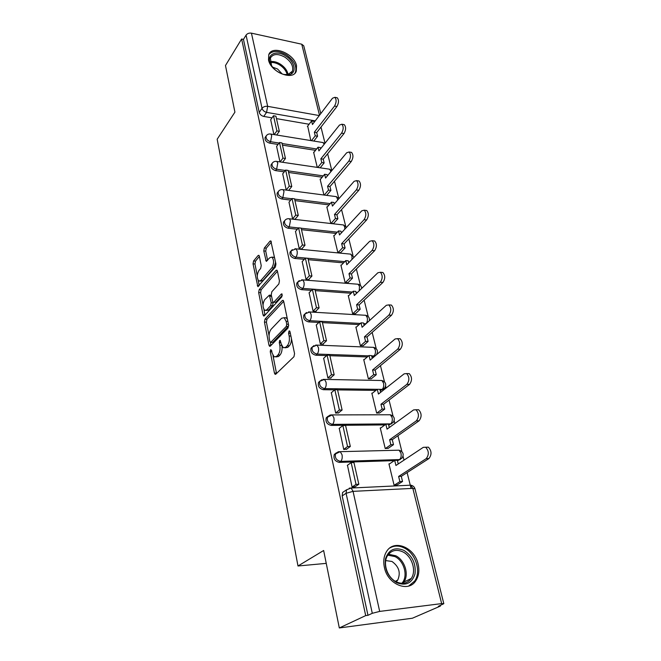 <?xml version="1.0" encoding="UTF-8"?>
<svg xmlns="http://www.w3.org/2000/svg" width="661" height="661" viewBox="0 0 661 661"><rect width="100%" height="100%" fill="white"/><g stroke="black" fill="none" stroke-linecap="round" stroke-linejoin="round"><path stroke-width="0.99" d="M270.646 349.652L270.25 351.718L274.431 373.077L275.075 374.291L275.802 374.167L293.955 356.725L294.558 353.635L290.014 331.756L289.568 330.938L289.006 331.054L288.584 333.194L289.163 335.995C289.782 340.159 289.146 343.423 287.254 345.777L285.734 347.281L283.255 347.752L281.214 343.984L280.214 340.39L279.677 340.498L279.273 342.605L279.826 345.373C280.421 349.487 279.801 352.693 277.967 354.982L276.496 356.436L274.133 356.882L272.125 353.106L271.588 350.363L270.646 349.652M364.004 324.857L364.732 324.898M371.945 357.114L373.919 356.899M380.149 390.436L383.264 389.205M388.627 424.899L391.651 423.726M397.401 460.543L400.318 459.436M384.396 567.444C387.652 584.522 408.63 593.066 415.934 580.565C418.834 575.929 419.57 570.443 418.124 564.114C414.612 547.192 393.799 538.822 386.47 551.687C383.801 556.116 383.116 561.363 384.396 567.444M268.506 59.903C270.671 72.181 293.071 81.113 296.285 71.181L296.533 65.687C294.244 53.558 272.084 44.617 268.763 54.681L268.506 59.903M259.36 256.27L258.848 255.303L258.087 255.526L253.576 260.971L253.039 263.846L257.823 286.56L275.373 267.044L275.943 264.036L270.82 240.918L270.01 241.158L264.334 248.007L263.78 250.949L266.209 261.277L269.82 257.716L271.96 257.112C274.117 260.062 274.092 263.615 271.886 267.779L260.839 280.52L258.856 281.065C256.749 278.174 256.749 274.687 258.872 270.597L260.674 268.482L261.211 265.557L259.36 256.27M441.655 603.6L412.836 488.38L353.057 491.354L379.678 611.408L441.655 603.6L443.82 603.683L438.317 606.344L440.4 606.079L412.365 618.233L339.316 627.95L323.642 550.497L297.995 565.99L217.172 139.223L234.919 112.155L225.475 65.522L241.62 39.007L365.698 615.606L367.979 615.317L372.292 613.301L346.091 493.288L346.529 489.818L342.605 492.47L345.125 490.768M339.316 627.95L365.698 615.606M265.003 319.156L264.45 322.089L268.961 345.133L269.564 346.281L270.299 346.133L288.014 328.063L288.609 325.005L283.709 301.416L283.115 300.325L282.305 300.515L265.003 319.156L266.97 319.263L266.416 322.196L269.068 335.672M263.037 314.884L258.658 292.534L259.203 289.625L276.067 270.374L276.876 270.159L277.43 271.184L279.446 280.9L278.868 283.924L271.828 291.757L271.266 294.74L272.572 301.193L273.142 302.267L273.918 302.085L281.322 294.013L281.892 293.872L281.892 296.756L264.342 315.793L263.607 315.966L263.037 314.884L264.995 314.991L263.913 309.497M309.075 124.251L276.48 118.625M272.01 117.856L263.747 116.427L266.573 112.362C264.235 111.75 262.723 110.404 262.045 108.313L246.066 35.132C247.313 33.496 249.106 32.843 251.436 33.157L301.738 44.213L303.746 45.824L320.775 113.609M440.4 606.079L440.259 605.501M411.076 488.462L407.118 472.582M404.011 460.122L403.053 456.288M401.888 451.603L397.922 435.698M394.873 423.47L394.187 420.718M393.047 416.133L389.04 400.07M386.049 388.065L385.619 386.338M384.495 381.835L380.463 365.657M377.522 353.85L377.332 353.09M376.225 348.661L372.168 332.376M368.218 316.553L364.137 300.177M360.468 285.469L356.37 269.01M352.966 255.344L348.843 238.836M345.686 226.145L341.555 209.595M338.622 197.829L334.491 181.246M331.772 170.356L327.633 153.749M325.014 143.239L320.982 127.069M241.62 39.007L243.455 39.404L246.066 35.132M379.678 611.408L372.292 613.301M389.552 463.857L388.932 463.873L394.088 485.191L397.121 484.926M347.463 465.261L352.115 487.174L355.254 486.661M339.242 428.361L343.753 449.497L346.851 449.042M380.827 427.915L380.249 427.915L385.223 448.513L388.222 448.323M331.318 392.717L335.689 413.125L338.746 412.728M372.407 393.171L371.846 393.171L376.654 413.075L379.621 412.96M323.667 358.287L327.897 378.001L331.004 378.067L330.913 377.646M364.261 359.584L363.724 359.567L368.375 378.811L371.308 378.77M316.264 324.997L320.37 344.059L323.444 344.183L323.345 343.745M356.378 327.079L355.866 327.055L360.369 345.678L363.261 345.695M309.117 292.79L313.091 311.232L316.123 311.414L316.024 310.959M348.76 295.607L348.256 295.574L352.619 313.611L355.478 313.686M302.193 261.632L306.051 279.479L309.042 279.71L308.935 279.248M341.373 265.135L340.886 265.094L345.108 282.561L347.942 282.685M295.492 231.449L299.235 248.734L302.193 249.023L302.085 248.536M334.218 235.597L333.747 235.547L337.837 252.477L340.638 252.659M288.997 202.216L292.625 218.956L295.55 219.295L295.442 218.799M327.286 206.967L326.823 206.91L330.797 223.327L333.565 223.55M320.56 179.189L320.114 179.131L323.956 195.028M282.71 173.876L286.221 190.079M314.033 152.237L313.595 152.17L317.272 167.382M276.604 146.395L279.975 161.887M315.537 150.344L282.454 145.139M278.041 144.445L269.572 143.115L270.597 141.702C267.251 140.611 265.755 138.727 266.119 136.042L266.722 135.241M322.196 177.222L288.609 172.463M284.271 171.843L275.571 170.612L276.629 169.233C273.2 168.15 271.688 166.208 272.092 163.416L272.803 162.532M329.071 204.91L294.955 200.63M290.716 200.101L281.768 198.978L282.85 197.622C279.339 196.548 277.81 194.557 278.256 191.64L279.082 190.665M336.185 233.457L301.499 229.689M297.376 229.243L288.155 228.243L289.262 226.921C285.676 225.855 284.123 223.798 284.618 220.757L285.585 219.683M343.546 262.888L308.249 259.682M304.283 259.319L294.748 258.451L295.888 257.17C292.212 256.104 290.642 253.989 291.187 250.808L292.319 249.635M351.173 293.253L315.223 290.642M311.438 290.369L301.556 289.65L302.73 288.411C298.954 287.353 297.367 285.164 297.979 281.834L299.293 280.561M359.097 324.592L322.428 322.634M318.875 322.444L308.596 321.89L309.802 320.692C305.927 319.643 304.324 317.379 304.994 313.892L306.53 312.513M367.326 356.957L329.88 355.701M326.617 355.585L315.875 355.23L317.115 354.073C313.132 353.032 311.513 350.685 312.256 347.033L314.041 345.546M375.911 390.387L337.581 389.891M334.697 389.858L323.403 389.709L324.675 388.61C320.577 387.577 318.941 385.14 319.775 381.306L321.841 379.728M384.892 424.932L331.194 425.403L332.508 424.362C328.286 423.329 326.633 420.801 327.559 416.769L329.938 415.108M394.344 460.634L339.267 462.378L340.622 461.386C336.267 460.362 334.598 457.734 335.623 453.487L338.341 451.777M297.995 565.99L326.245 563.37M270.688 119.732L273.91 134.555M307.704 126.069L310.794 140.562M265.615 136.744L265.102 137.463C264.739 140.149 266.226 142.032 269.572 143.115M271.646 164.011L271.051 164.812C270.646 167.605 272.158 169.538 275.571 170.612M277.868 192.128L277.19 193.004C276.736 195.912 278.264 197.912 281.768 198.978M284.313 221.129L283.519 222.088C283.024 225.128 284.569 227.177 288.155 228.243M290.972 251.048L290.063 252.097C289.51 255.278 291.071 257.393 294.748 258.451M297.88 281.941L296.814 283.09C296.211 286.411 297.789 288.601 301.556 289.65M305.018 313.868L303.804 315.107C303.126 318.585 304.729 320.849 308.596 321.89M312.372 346.885L311.025 348.198C310.282 351.85 311.893 354.189 315.875 355.23M319.998 381.025L318.511 382.422C317.677 386.247 319.304 388.676 323.403 389.709M327.922 416.356L326.253 417.826C325.328 421.858 326.972 424.379 331.194 425.403M336.143 452.942L334.284 454.487C333.251 458.726 334.912 461.353 339.267 462.378M243.455 39.404L259.236 112.411C259.913 114.485 261.417 115.832 263.747 116.427M367.979 615.317L342.167 495.932L342.605 492.47M289.113 190.459L289.006 189.98M275.827 356.932L278.504 356.502L276.496 356.436M281.974 346.248C282.33 350.099 281.66 353.032 279.983 355.048L278.504 356.502M285.015 347.818L287.766 347.356L285.734 347.281M291.468 338.754C291.41 341.944 290.683 344.315 289.287 345.86L287.766 347.356M272.985 355.593L276.521 373.473M283.685 301.317L266.97 319.263M270.399 342.439L270.993 345.422M269.862 341.588L270.803 342.291L286.32 326.377L286.734 324.237L286.13 321.32L284.164 317.71L281.611 318.255L271.109 329.269C269.333 331.582 268.73 334.73 269.3 338.729L269.862 341.588M270.646 342.406L272.795 342.365L270.803 342.291M288.692 325.807L272.795 342.365M287.419 319.28L286.18 317.817L284.313 317.809M263.037 305.018L260.599 292.666L258.658 292.534M277.438 271.233L261.145 289.766L260.599 292.666M273.629 302.3L275.91 302.209L282.354 295.203M264.697 299.689C262.508 303.812 262.516 307.382 264.739 310.406L266.722 309.926L270.671 305.63L271.233 302.655L269.366 295.153L264.697 299.689M266.003 310.48L268.697 310.042L266.722 309.926M273.1 302.242L272.646 305.754L268.697 310.042M271.382 295.31L270.87 295.252M260.021 281.156L262.789 280.669L260.839 280.52M275.571 262.252L273.861 267.945L262.789 280.669M274.72 258.162L273.927 257.294L272.315 257.402M271.382 242.066L266.276 248.189L265.73 251.13L267.606 260.327M259.393 256.451L255.493 261.136L254.964 264.012L257.261 275.687M258.187 280.388L259.211 285.61M426.064 447.233L428.394 447.175C431.699 450.852 431.873 454.644 428.931 458.552L426.213 458.635C429.154 454.718 428.981 450.926 425.684 447.241L423.28 447.34L395.939 465.484L394.7 460.395L389.015 464.212M394.7 460.395L397.344 460.312L398.236 463.956M428.931 458.552L401.285 476.333L402.549 481.481L399.888 481.605L394.262 485.182M396.914 485.058L402.549 481.481M354.684 487.05L358.832 484.257L353.941 462.535L351.156 462.626L356.031 484.389L352.082 487.05M351.156 462.626L347.281 465.394M358.832 484.257L356.031 484.389M426.213 458.635L398.624 476.441L399.888 481.605M398.624 476.441L401.285 476.333M396.608 582.655C387.842 576.929 384.148 568.931 385.537 558.669C388.8 549.522 394.939 546.763 403.937 550.398C412.456 555.951 416.141 563.8 414.984 573.955C411.96 583.275 405.837 586.175 396.608 582.655M402.97 551.943C396.608 549.018 391.519 550.175 387.685 555.397C382.479 562.908 387.082 577.458 396.187 581.779C402.466 584.588 407.482 583.489 411.241 578.474C416.645 570.881 412.018 556.314 402.97 551.943M385.743 560.578L391.973 561.47C398.988 566.535 400.905 572.748 397.724 580.11L396.228 581.804M408.655 586.067L414.695 581.027C421.437 571.591 415.678 553.505 404.466 548.068C399.145 545.416 394.237 545.399 389.75 548.035M277.992 71.917C274.546 69.678 272.051 66.943 270.523 63.729C265.937 54.533 276.265 49.525 285.775 56.011C295.128 61.63 297.219 73.536 288.874 74.685C285.502 75.214 281.875 74.288 277.992 71.917M284.04 74.495L287.907 74.553L292.402 71.223C293.666 66.373 291.212 61.721 285.04 57.259C278 53.401 273.109 53.657 270.382 58.044L271.514 65.555M272.654 67.158L277.529 69L282.189 73.958M294.889 73.255L295.459 72.181C297.037 66.166 293.996 60.391 286.337 54.855C278.537 50.434 272.687 50.343 268.796 54.59M416.504 409.746L418.661 409.754C421.759 413.241 421.892 416.917 419.066 420.801L416.38 420.817C419.206 416.934 419.074 413.241 415.976 409.746L413.546 409.927L387.049 429.146L385.842 424.238L380.331 428.278M385.842 424.238L388.461 424.213L389.271 427.527M419.066 420.801L392.262 439.681L393.493 444.655L390.858 444.713L385.429 448.505M388.048 448.447L393.493 444.655M346.323 449.43L350.322 446.472L345.604 425.519L342.852 425.544L347.554 446.539L343.728 449.373M342.852 425.544L339.093 428.477M350.322 446.472L347.554 446.539M416.38 420.817L389.635 439.73L390.858 444.713M389.635 439.73L392.262 439.681M407.275 373.589L409.258 373.639C412.167 376.944 412.266 380.529 409.547 384.38L406.895 384.338C409.613 380.48 409.514 376.886 406.606 373.572L404.16 373.829L378.447 394.039L377.291 389.296L371.936 393.543M377.291 389.296L379.877 389.329L380.612 392.337M409.547 384.38L383.554 404.276L384.735 409.085L382.132 409.085L376.886 413.075M379.472 413.067L384.735 409.085M338.25 413.125L342.109 410.01L337.556 389.775L334.838 389.742L339.374 410.01L335.664 413.018M334.838 389.742L331.186 392.832M342.109 410.01L339.374 410.01M406.895 384.338L380.951 404.268L382.132 409.085M380.951 404.268L383.554 404.276M398.352 338.68L400.169 338.762C402.913 341.911 402.979 345.397 400.359 349.223L397.732 349.124C400.351 345.29 400.285 341.795 397.55 338.647L395.096 338.969L370.143 360.105L369.02 355.511L363.823 359.956M369.02 355.511L371.573 355.601L372.242 358.32M400.359 349.223L375.134 370.053L376.274 374.704L373.705 374.647L368.615 378.819M371.176 378.869L376.274 374.704M330.442 378.051L334.177 374.795L329.773 355.246L327.096 355.155L331.475 374.737L327.873 377.894M327.096 355.155L323.551 358.386M334.177 374.795L331.475 374.737M397.732 349.124L372.564 369.995L373.705 374.647M372.564 369.995L375.134 370.053M389.726 304.961L391.386 305.068C393.973 308.067 394.006 311.471 391.486 315.272L388.891 315.115C391.403 311.306 391.378 307.902 388.8 304.895L386.338 305.299L362.104 327.278L361.013 322.841L355.965 327.459M361.013 322.841L363.542 322.973L364.145 325.427M391.486 315.272L366.987 336.961L368.094 341.456L365.55 341.349L360.617 345.686M363.153 345.794L368.094 341.456M322.899 344.158L326.517 340.77L322.262 321.866L319.61 321.725L323.849 340.663L320.345 343.951M319.61 321.725L316.165 325.096M326.517 340.77L323.849 340.663M388.891 315.115L364.451 336.846L365.55 341.349M364.451 336.846L366.987 336.961M381.372 272.365L382.893 272.497C385.33 275.356 385.33 278.678 382.909 282.445L380.348 282.239C382.769 278.463 382.76 275.141 380.339 272.274L377.877 272.753L354.329 295.508L353.271 291.212L348.364 295.996M353.271 291.212L355.775 291.394L356.312 293.591M382.909 282.445L359.105 304.936L360.171 309.29L357.659 309.125L352.875 313.628M355.378 313.777L360.171 309.29M315.603 311.389L319.106 307.877L314.991 289.592L312.372 289.402L316.47 307.712L313.066 311.133M312.372 289.402L309.026 292.889M319.106 307.877L316.47 307.712M380.348 282.239L356.593 304.771L357.659 309.125M356.593 304.771L359.105 304.936M373.291 240.844L374.671 240.992C376.968 243.727 376.952 246.966 374.613 250.709L372.077 250.453C374.415 246.702 374.432 243.455 372.143 240.728L369.689 241.282L346.794 264.747L345.777 260.591L340.993 265.524M345.777 260.591L348.248 260.814L348.727 262.772M374.613 250.709L351.47 273.927L352.511 278.141L350.024 277.942L345.381 282.577M347.851 282.776L352.511 278.141M308.538 279.669L311.934 276.05L307.952 258.352L305.365 258.12L309.331 275.835L306.026 279.38M305.365 258.12L302.11 261.715M311.934 276.05L309.331 275.835M372.077 250.453L348.991 273.72L350.024 277.942M348.991 273.72L351.47 273.927M365.45 210.347L366.715 210.504C368.888 213.115 368.838 216.279 366.582 219.997L364.079 219.7C366.334 215.973 366.376 212.801 364.211 210.19L361.774 210.818L339.498 234.952L338.515 230.92L333.855 236.002M338.515 230.92L340.952 231.185L341.382 232.92M366.582 219.997L344.084 243.892L345.083 247.974L342.629 247.735L338.118 252.51M340.564 252.742L345.083 247.974M301.697 248.974L305.002 245.248L301.143 228.111L298.582 227.83L302.424 244.991L299.21 248.635M298.582 227.83L295.417 231.54M305.002 245.248L302.424 244.991M364.079 219.7L341.63 243.645L342.629 247.735M341.63 243.645L344.084 243.892M357.857 180.817L359.006 180.982C361.055 183.477 360.997 186.576 358.816 190.269L356.337 189.93C358.51 186.228 358.576 183.13 356.527 180.627L354.106 181.329L332.425 206.067L331.467 202.159L326.939 207.364M331.467 202.159L333.888 202.464L334.259 203.985M358.816 190.269L336.92 214.784L337.887 218.741L335.458 218.46L331.07 223.36M333.491 223.633L337.887 218.741M295.07 219.237L298.285 215.42L294.542 198.812L292.013 198.498L295.74 215.122L292.608 218.865M292.013 198.498L288.931 202.299M298.285 215.42L295.74 215.122M356.337 189.93L334.491 214.495L335.458 218.46M334.491 214.495L336.92 214.784M350.487 152.212L351.528 152.377C353.47 154.773 353.395 157.805 351.288 161.474L348.843 161.094C350.941 157.417 351.024 154.385 349.082 151.989L346.678 152.765L325.567 178.065L324.642 174.264L320.221 179.594M324.642 174.264L327.03 174.611L327.352 175.925M351.288 161.474L329.971 186.559L330.913 190.401L328.509 190.079L324.262 195.061M326.658 195.375L330.913 190.401M288.667 190.401L291.774 186.509L288.146 170.422L285.651 170.067L289.254 186.179L286.205 190.013M285.651 170.067L282.644 173.95M291.774 186.509L289.254 186.179M348.843 161.094L327.575 186.228L328.509 190.079M327.575 186.228L329.971 186.559M343.332 124.491L344.282 124.656C346.124 126.953 346.034 129.928 344.001 133.563L341.572 133.15C343.604 129.506 343.703 126.532 341.861 124.227L339.473 125.078L318.916 150.89L318.015 147.205L313.711 152.65M318.015 147.205L320.378 147.585L320.651 148.708M344.001 133.563L323.229 159.177L324.146 162.903L321.775 162.548L317.784 167.456M320.147 167.811L324.146 162.903M282.586 162.276L285.461 158.491L281.941 142.892L279.479 142.503L282.974 158.119L280.107 161.912M279.479 142.503L276.554 146.469M285.461 158.491L282.974 158.119M341.572 133.15L320.858 158.814L321.775 162.548M320.858 158.814L323.229 159.177M336.391 97.605L337.25 97.77C339.002 99.985 338.895 102.893 336.928 106.512L334.532 106.066C336.49 102.438 336.606 99.522 334.854 97.316L332.491 98.233L312.463 124.516L311.587 120.938L307.39 126.482M311.587 120.938L313.925 121.351L314.157 122.293M336.928 106.512L316.693 132.605L317.586 136.224L315.231 135.836L311.471 140.669M313.818 141.049L317.586 136.224M276.662 135.001L279.339 131.324L275.926 116.179L273.489 115.758L276.885 130.919L274.216 134.604M273.489 115.758L270.638 119.798M279.339 131.324L276.885 130.919M334.532 106.066L314.347 132.208L315.231 135.836M314.347 132.208L316.693 132.605M271.861 351.776L270.25 351.718M290.328 333.276L288.584 333.194M280.95 342.671L279.273 342.605M366.004 323.741L363.699 323.617M364.657 324.898L365.93 323.741C367.276 322.213 367.714 320.155 367.243 317.561L365.822 315.297L364.55 315.223M372.35 347.314L373.729 347.372C377.439 348.777 378.356 351.206 376.489 354.651L376.398 354.808M375.233 355.792L371.656 355.949M372.597 357.138L373.911 356.023C375.291 354.544 375.745 352.462 375.258 349.785L373.729 347.372L316.999 345.108L318.42 347.612C318.866 350.38 318.428 352.536 317.115 354.073L368.631 355.841M380.397 380.48L381.893 380.505C385.751 381.942 386.685 384.438 384.71 387.982L382.157 389.387L379.877 389.354M380.81 390.453L382.157 389.387C383.578 387.949 384.041 385.85 383.537 383.091L381.893 380.505L324.485 379.406L326.022 382.083C326.476 384.942 326.03 387.115 324.675 388.61L377.257 389.321M388.718 414.761L390.329 414.761C394.344 416.24 395.303 418.801 393.204 422.462L390.684 423.883L332.508 424.362C333.904 422.916 334.367 420.718 333.888 417.777L332.235 414.901L326.253 417.826M389.296 424.891L390.684 423.883C392.155 422.486 392.626 420.371 392.097 417.529L390.329 414.761L330.674 414.926M397.319 450.232L399.054 450.191C403.235 451.711 404.218 454.355 401.987 458.131L399.508 459.569L340.622 461.386C342.059 459.998 342.53 457.792 342.034 454.743L340.25 451.661L334.284 454.487M398.079 460.519L399.508 459.569C401.02 458.222 401.5 456.09 400.963 453.165L399.054 450.191L338.572 451.719M315.231 120.88L266.573 112.362L267.664 106.338L319.28 115.568M319.511 115.27L301.738 44.213M251.436 33.157L267.664 106.338C265.251 106.082 263.375 106.743 262.045 108.313L259.236 112.411M349.297 488.132L351.115 488.025L346.529 489.818M316.611 148.981L282.09 143.52M279.074 143.04L270.597 141.702L271.704 135.637L270.828 134.051C268.82 133.696 267.251 134.357 266.119 136.042L265.102 137.463M323.295 175.892L288.254 170.885M285.337 170.472L276.629 169.233L277.76 163.118L276.827 161.424C274.819 161.086 273.241 161.747 272.092 163.416L271.051 164.812M330.211 203.613L294.608 199.11M291.807 198.754L282.85 197.622L284.007 191.45L283.007 189.657C280.999 189.327 279.413 189.988 278.256 191.64L277.19 193.004M337.35 232.185L301.168 228.227M298.499 227.929L289.262 226.921L290.452 220.691L289.378 218.783C287.378 218.469 285.792 219.13 284.618 220.757L283.519 222.088M349.405 262.078L348.537 262.004M344.745 261.657L295.888 257.17C297.095 255.51 297.5 253.411 297.103 250.883L295.954 248.842L291.187 250.808L290.063 252.097M357.51 292.435L355.998 292.319M352.404 292.055L302.73 288.411C303.977 286.783 304.39 284.668 303.977 282.065L302.746 279.884L297.979 281.834L296.814 283.09M360.361 323.436L309.802 320.692C311.083 319.106 311.505 316.974 311.075 314.289L309.753 311.959L304.994 313.892L303.804 315.107M323.039 379.397L324.485 379.406L319.775 381.306L318.511 382.422M315.661 345.075L316.999 345.108L312.256 347.033L311.025 348.198M308.522 311.901L365.822 315.297C368.565 316.107 369.747 317.908 369.375 320.684M301.614 279.81L358.155 284.238L359.485 286.353L359.229 290.774M356.99 284.139L358.155 284.238C360.319 284.808 361.509 286.18 361.724 288.361M294.922 248.751L350.727 254.138L351.966 256.129L352.007 259.409M349.661 254.039L350.727 254.138L354.073 257.294M288.427 218.684L343.522 224.963L344.678 226.83L344.844 229.169M342.547 224.856L343.522 224.963L346.521 227.351M282.14 189.55L336.54 196.672L337.796 199.944M335.639 196.557L339.118 198.432M276.034 161.317L329.756 169.224L330.905 171.67M328.93 169.1L331.896 170.48M270.101 133.943L323.171 142.578L324.154 144.313M322.411 142.454L324.857 143.437M342.167 495.932L346.091 493.288L353.057 491.354L351.115 488.025L409.399 485.248M412.836 488.38L414.992 488.859C414.348 486.793 412.935 485.571 410.77 485.182L412.836 488.38M279.983 355.048L277.967 354.982M281.619 345.447L279.826 345.373M289.287 345.86L287.254 345.777M290.914 336.077L289.163 335.995M276.438 373.118L274.431 373.077M283.379 300.581L282.305 300.515M270.944 345.207L268.961 345.133M266.416 322.196L264.45 322.089M288.345 326.476L286.32 326.377M288.469 324.328L286.734 324.237M287.865 321.411L286.13 321.32M261.145 289.766L259.203 289.625M277.166 270.473L276.067 270.374M275.91 302.209L273.918 302.085M282.082 294.062L281.322 294.013M272.646 305.754L270.671 305.63M273.208 302.779L271.233 302.655M271.58 296.318L269.936 296.211M273.861 267.945L271.886 267.779M267.498 260.451L265.681 260.285M265.73 251.13L263.78 250.949M266.276 248.189L264.334 248.007M271.126 241.273L270.01 241.158M259.153 285.676L257.286 285.535M254.964 264.012L253.039 263.846M255.493 261.136L253.576 260.971M259.129 255.625L258.087 255.526M388.519 554.24L395.79 555.777C404.763 560.09 409.299 574.533 403.896 582.077L402.929 583.324M401.814 583.332C408.407 576.599 404.334 561.049 395.005 556.612L387.85 555.149M270.068 61.671C273.266 61.076 276.711 61.911 280.404 64.167C284.751 67.092 287.304 70.545 288.056 74.519M287.18 74.652C286.312 70.942 283.866 67.744 279.851 65.059C276.472 62.977 273.274 62.151 270.258 62.572M443.82 603.683L414.992 488.859M275.62 374.308L275.075 374.291M270.076 346.298L269.564 346.281M286.18 317.817L284.164 317.71M271.341 295.285L269.366 295.153M264.078 315.991L263.607 315.966M273.927 257.294L271.96 257.112M266.647 261.318L266.209 261.277M258.261 286.585L257.823 286.56M425.684 447.241L428.394 447.175M402.855 583.332L403.896 582.077L411.241 578.474M397.724 580.11L395.319 581.308M270.927 64.414L270.523 63.729M291.179 72.991L292.402 71.223M287.907 74.553L288.874 74.685M415.976 409.746L418.661 409.754M406.606 373.572L409.258 373.639M397.55 338.647L400.169 338.762M388.8 304.895L391.386 305.068M380.339 272.274L382.893 272.497M372.143 240.728L374.671 240.992M364.211 210.19L366.715 210.504M356.527 180.627L359.006 180.982M349.082 151.989L351.528 152.377M341.861 124.227L344.282 124.656M334.854 97.316L337.25 97.77"/></g></svg>
